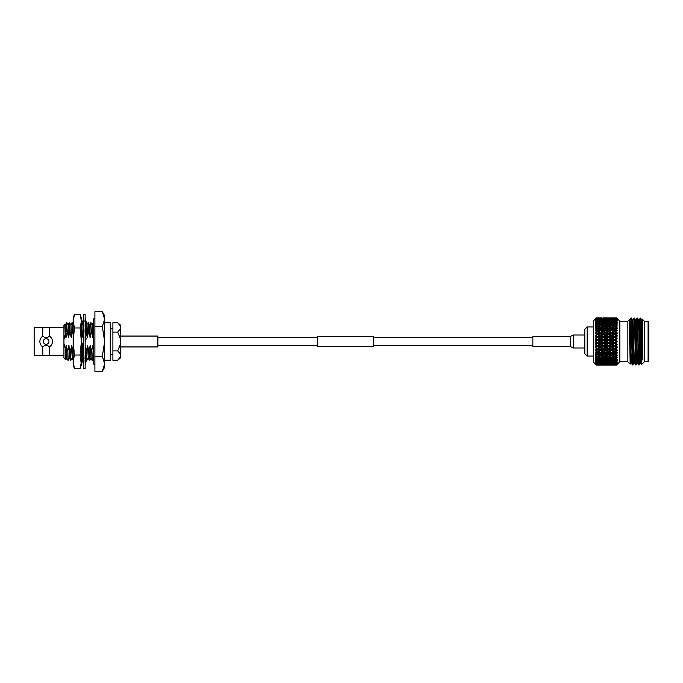 <?xml version="1.0" encoding="UTF-8"?>
<svg xmlns="http://www.w3.org/2000/svg" width="683" height="683" viewBox="0 0 683 683"><rect width="100%" height="100%" fill="white"/><g stroke="black" fill="none" stroke-linecap="round" stroke-linejoin="round"><path stroke-width="1.02" d="M373.49 341.5L373.49 346.563L317.245 346.563L317.245 336.437L373.49 336.437L373.49 341.5M80.073 327.968L74.464 327.968L73.149 341.5L74.464 355.032L73.149 361.794L73.149 321.206L74.464 314.436L80.073 314.436L81.397 318.065L81.397 321.206L80.073 314.436L81.397 321.206L80.073 327.968L81.397 341.5L80.073 355.032L81.397 364.935L80.073 368.564L81.397 361.794L80.073 368.564L74.464 368.564L73.149 364.935L73.149 361.794L74.464 368.564M73.149 321.206L73.149 318.065L74.464 314.436L73.149 321.206L74.464 327.968M80.073 355.032L74.464 355.032M81.397 321.206L81.397 361.794M85.144 314.428L85.144 368.572L83.642 368.572L83.642 314.428L85.144 314.428M85.144 341.637L86.314 338.537L85.144 336.326M83.642 341.363L82.472 344.463L83.642 346.674M83.804 336.54L83.642 341.5M82.908 322.752L82.472 322.402L83.642 318.295M83.642 324.365L82.472 324.229L83.642 321.334M83.642 355.211L83.804 350.883M85.144 361.666L85.606 360.778L85.144 363.621M85.144 350.934L86.314 350.345L85.144 349.986M85.144 327.789L84.982 332.117M85.144 319.32L84.982 321.36M83.642 327.789L83.804 324.092M85.144 355.211L84.982 358.908M83.642 363.68L83.804 361.64M83.642 359.395L82.472 355.134L83.642 352.633L83.574 350.61L82.412 345.752L82.686 354.682M85.144 355.04L86.314 350.345M83.642 365.277L82.472 360.598L83.642 359.642M85.144 358.635L86.314 358.771L85.606 360.778M85.81 360.189L86.314 360.598L85.144 365.277M86.314 360.598L85.64 360.684M83.591 359.685L82.481 358.78L83.121 358.695M82.976 360.189L82.481 358.788M86.015 323.383L85.81 322.811M82.472 322.402L83.147 322.316M85.144 323.358L86.314 322.402L85.144 317.723M85.144 330.367L86.314 327.866L85.144 323.605M83.642 327.96L82.472 332.655L83.642 333.014M83.642 331.981L82.472 332.655M112.891 328.378L110.646 328.378L110.646 323.127L110.27 360.248L110.27 322.752L104.644 322.752M94.894 364.099L93.426 364.099L93.426 318.901L94.894 318.901M65.568 324.57L65.833 337.248L65.551 324.587L66.618 322.752L67.344 332.39L68.505 337.248L69.751 332.39L71.186 337.248L72.424 332.39L73.149 333.953M66.191 331.511C66.482 319.721 66.772 320.02 67.071 332.39L67.344 332.39M34.15 327.328L34.15 355.672L42.824 355.672L42.688 346.759C40.878 345.513 39.93 343.762 39.853 341.5C39.93 339.238 40.878 337.487 42.688 336.241L42.824 327.328L34.15 327.328M63.937 327.328L49.475 327.328L49.611 336.241C51.421 337.487 52.369 339.238 52.446 341.5C52.369 343.762 51.421 345.513 49.611 346.759L49.475 355.672L63.937 355.672M49.611 336.241A6.301 6.301 0 0 1 50.781 337.231M43.336 341.5A2.809 2.809 0 0 1 46.145 338.691A2.809 2.809 0 0 1 48.963 341.5A2.809 2.809 0 0 1 46.145 344.309A2.809 2.809 0 0 1 43.336 341.5M93.383 322.769L92.333 324.587L92.914 337.248L93.426 334.209M90.702 322.769L89.652 324.587L90.233 337.248L91.172 332.39L90.719 322.752L91.454 332.39L92.914 337.248M85.657 322.769L86.707 324.587L88.338 322.769L88.773 332.39L90.233 337.248M88.047 322.752L88.773 332.39M85.699 322.905L85.913 326.414M85.99 328.566L86.092 332.39L87.253 337.248L88.5 332.39M85.443 323.11L85.588 325.21M85.725 329.129L86.092 332.39M82.984 322.769L82.788 323.332M83.138 324.305L83.369 330.495M82.856 324.271L83.113 331.281M72.424 332.39L71.971 322.752L72.705 332.39M69.751 332.39L69.299 322.752L70.025 332.39M120.387 326.03L117.689 322.752L120.387 325.023L120.387 357.977L117.689 360.248L120.387 356.97M112.891 322.752L117.689 322.752L112.891 322.752L112.891 332.126L117.689 332.126L112.891 332.126L112.891 350.874L117.689 350.874L112.891 350.874L112.891 360.248L117.689 360.248L112.891 360.248M120.387 354.153L117.689 350.874L120.387 344.317M120.387 338.683L117.689 332.126L120.387 328.847M73.149 350.866L71.698 345.752L70.46 350.61L68.718 345.752L67.779 350.61L67.899 354.759L68.232 360.248L69.299 358.413M67.779 350.61L68.232 360.248M70.46 350.61L70.912 360.248L71.98 358.413M70.178 350.61L70.912 360.248M72.859 350.61L73.149 358.831M81.397 357.593L81.627 360.248L82.694 358.413M93.426 347.28L92.828 345.752L91.607 350.61L90.147 345.752L88.927 350.61L87.467 345.752L86.528 350.61L86.98 360.248L86.229 350.533M86.528 350.61L85.093 345.752M89.208 350.61L89.661 360.248L90.728 358.413M88.927 350.61L89.661 360.248M91.889 350.61L92.342 360.248L93.409 358.413M91.607 350.61L92.342 360.248M67.506 350.61L66.345 345.752L66.575 353.47L66.891 358.413L67.941 360.231M69.282 322.769L68.232 324.587L68.812 337.248M69.026 345.752L69.564 358.413L70.622 360.231M71.954 322.769L70.904 324.587L71.484 337.248M71.698 345.752L72.244 358.413L73.294 360.231M82.669 322.769L81.618 324.587L82.199 337.248L83.138 332.39M85.144 335.447L85.819 332.39M82.754 356.142L82.959 358.413L84.009 360.231M85.144 347.715L85.213 350.003M85.307 353.051L85.81 358.712M86.997 324.57L87.552 337.248M87.774 345.752L88.312 358.413L89.371 360.231M93.127 345.752L93.426 355.245M90.446 345.752L90.993 358.413L92.043 360.231M66.345 345.752L66.908 358.43M68.249 324.57L68.505 337.248M68.718 345.752L69.581 358.43M70.921 324.57L71.186 337.248M71.399 345.752L72.261 358.43M81.397 324.741L82.199 337.248M82.412 345.752L82.976 358.43M85.144 356.441L85.657 358.43M86.707 324.587L87.253 337.248M87.467 345.752L88.329 358.43M89.669 324.57L89.934 337.248M90.147 345.752L91.01 358.43M92.35 324.57L92.615 337.248M92.828 345.752L93.691 358.43M66.046 345.752L65.483 349.047L65.79 359.847L66.627 358.413M81.397 334.798L81.9 337.248M82.114 345.752L81.397 349.722M49.475 336.241C47.255 337.991 45.035 337.991 42.824 336.241M39.853 341.5A6.301 6.301 0 0 0 42.688 346.759M42.824 346.759C45.044 345.009 47.264 345.009 49.475 346.759M52.446 341.5A6.301 6.301 0 0 1 49.611 346.759M102.339 311.73L94.894 311.73L94.894 326.619L102.339 326.619L104.644 319.174L102.339 311.73L104.644 315.725L104.644 341.5L102.339 326.619M102.339 356.381L104.644 341.5L104.644 367.275L102.339 371.27L104.644 363.826L102.339 356.381L94.894 356.381L94.894 326.619M102.339 371.27L94.894 371.27L94.894 356.381M63.937 339.579L63.937 325.006L64.953 324.007L65.252 334.516L63.937 339.579L63.937 343.421L65.483 349.047M65.79 359.847L63.937 357.994L63.937 343.421M66.131 337.248L67.071 332.39M65.252 334.516L65.833 337.248M120.387 336.062L157.884 336.062L157.884 346.938L120.387 346.938M570.348 336.437L573.302 335.012L573.302 347.989L570.348 346.563L570.348 336.437L532.851 336.437L532.851 346.563L570.348 346.563M584.802 353.709L584.802 329.291L587.167 326.926L587.167 356.074L584.802 353.709M593.373 326.926L587.167 326.926M593.373 356.074L587.167 356.074M593.373 362.084L596.472 365.123L593.373 362.084L593.373 320.916L596.421 317.877L595.567 318.739L596.421 317.877L597.523 317.885L596.421 317.902L595.567 319.038L596.421 318.235L599.273 318.295L596.421 318.363L595.567 319.234L596.421 318.611L595.567 319.687L596.421 318.927L599.273 319.038L596.421 319.14L595.567 320.003L596.472 319.533L595.567 320.677L597.523 319.746L599.273 320.122L596.421 320.276L595.567 321.121L596.421 320.788L595.567 321.992L597.523 321.07L599.273 321.556L596.421 321.744L595.567 322.555L596.472 322.393L595.567 323.622L597.523 322.718L599.273 323.298L597.523 323.904L596.421 323.52L595.567 324.288L596.472 324.28L595.567 325.535L597.523 324.664L599.273 325.33L597.523 326.022L596.421 325.578L595.567 326.295L596.472 326.44L595.567 327.695L597.523 326.875L599.273 327.618L595.567 328.54L596.472 328.839L595.567 330.077L597.523 329.317L599.273 330.12L595.567 330.99L596.472 331.443L595.567 332.638L597.523 331.947L599.273 332.8L597.523 333.671L596.421 333.125L595.567 333.603L596.472 334.2L595.567 335.336L597.523 334.73L599.273 335.626L597.523 336.531L596.421 335.959L595.567 336.343L596.472 337.078L595.567 338.128L597.523 337.615L599.273 338.537L597.523 339.46L595.567 339.161L596.472 340.014L595.567 340.979L597.523 340.569L599.273 341.5L597.523 342.431L595.567 342.021L596.472 342.986L595.567 343.839L597.523 343.54L599.273 344.463L597.523 345.385L595.567 344.872L596.472 345.922L595.567 346.657L596.421 347.041L597.523 346.469L599.273 347.374L597.523 348.27L595.567 347.664L596.472 348.8L595.567 349.397L596.421 349.875L597.523 349.329L599.273 350.2L597.523 351.053L595.567 350.362L596.472 351.557L595.567 352.01L599.273 352.88L597.523 353.683L595.567 352.923L596.472 354.161L595.567 354.46L596.421 355.109L597.523 354.622L599.273 355.382L597.523 356.125L595.567 355.305L596.472 356.56L595.567 356.705L596.421 357.422L597.523 356.978L599.273 357.67L597.523 358.336L595.567 357.465L596.472 358.72L595.567 358.712L596.421 359.48L597.523 359.096L599.273 359.702L597.523 360.283L595.567 359.378L596.472 360.607L595.567 360.445L596.421 361.256L599.273 361.444L597.523 361.93L595.567 361.008L596.421 362.724L599.273 362.878L597.523 363.254L595.567 362.323L596.421 363.86L599.273 363.962L596.421 364.073L595.567 363.313L596.421 364.637L599.273 364.705L596.421 364.765L595.567 363.962L596.421 365.055L599.273 365.072L596.421 365.123L595.567 364.261L596.421 365.055M596.421 359.915L596.421 359.48M596.421 358.737L595.567 357.465M596.421 357.918L596.421 357.422M596.421 356.577L595.567 355.305M596.421 355.664L596.421 355.109M596.421 354.187L595.567 352.923L596.421 353.179L596.293 352.496M595.585 352.027L596.421 351.583L595.567 350.362L596.421 350.516L595.567 349.397L596.421 348.774L595.567 347.664L597.352 348.535L597.523 349.329M596.421 347.707L595.567 346.657L596.421 345.957L595.567 344.872L596.421 344.804L596.421 344.121M599.273 344.463L600.152 344.352L597.352 342.934L595.567 343.839L596.421 343.011L595.567 342.021L597.523 343.54M596.421 341.841L596.421 341.159L595.567 340.979L596.421 340.049L595.567 339.161L596.421 338.879L596.421 338.196L595.567 338.128L596.421 337.103L595.567 336.343L596.421 335.959L596.421 335.293L595.567 335.336L596.421 334.226L595.567 333.603L596.421 333.125L596.421 332.484L595.567 332.638L596.421 331.417L595.567 330.99L597.523 331.947M596.421 330.418L596.421 329.821L595.567 330.077L596.421 328.813M596.421 327.891L596.421 327.336M595.567 327.695L596.421 326.423M596.421 325.578L596.421 325.082M595.567 325.535L596.421 324.263M595.567 324.288L596.421 323.085M616.484 365.004L615.349 364.935L616.484 365.004L617.33 364.218L616.484 365.115L615.349 365.123L616.484 365.115L619.857 361.751L619.857 321.249L616.484 317.877L615.315 317.902M616.484 364.85L617.33 363.911L616.484 364.526L617.33 363.219L616.484 363.68L617.33 362.195L616.484 362.485L617.33 360.837L616.484 360.957L617.33 359.181L616.484 359.13L617.33 357.235L616.484 357.013L617.33 355.049L616.484 354.665L617.33 352.65L616.484 352.095L617.33 350.072L616.484 349.372L616.484 348.228L617.33 347.365L616.484 346.512L616.484 345.333L617.33 344.556L616.484 343.583L616.484 342.379L617.33 341.705L616.484 340.621L616.484 339.417L617.33 338.845L616.484 337.667L616.484 336.488L617.33 336.036L616.484 334.772L616.484 333.628L617.33 333.304L616.484 331.989L616.484 330.905L617.33 330.709L616.484 329.351L616.484 328.335L617.33 328.275L616.484 326.909L616.484 325.987L617.33 326.056L616.484 324.698L616.484 323.87L617.33 324.084L616.484 322.752L616.484 322.043L617.33 322.376L616.484 321.095L616.484 320.515L617.33 320.976L616.484 319.32L617.33 319.781L616.484 318.474L617.33 319.089L616.484 317.996L617.33 318.756L616.484 317.885M648.099 321.249L648.85 322L648.85 361L648.099 361.751L648.099 321.249L644.351 321.249M632.953 353.751L632.637 363.254M632.449 364.935L630.998 321.351C631.348 311.619 631.698 324.271 632.04 341.5L632.449 364.935M635.574 364.935L634.405 318.082L635.95 364.935L634.567 363.219L634.2 356.868L633.021 319.764L633.995 318.082M638.699 364.935L637.137 318.065L636.129 319.781L637.324 356.868L637.691 363.219L639.075 364.935L637.137 318.065M634.584 363.236L633.807 363.236L633.414 356.868L632.262 319.781L630.998 318.065M631.075 319.755L630.998 321.351M641.209 349.38L641.585 364.543L644.351 361.794L644.351 321.206L642.583 319.439L642.908 360.112L641.209 331.938L641.209 349.38L640.261 318.065L639.254 319.781M641.209 331.938L640.637 318.065L641.636 319.781L641.141 328.993M641.585 364.543L640.816 363.219L640.449 356.868L639.271 319.764L638.494 319.764L638.016 329.095M630.699 363.219L630.17 364.116L627.856 361.794L627.856 321.206L629.291 319.764L629.291 321.087L629.291 319.764L629.897 319.764L629.513 326.132M630.494 353.674L630.383 359.489M630.17 364.116L629.291 321.087L630.682 363.236L631.459 363.236L631.946 353.845M616.484 365.115L615.315 365.098M613.257 365.123L609.757 365.123L613.283 365.098M607.665 365.123L604.165 365.123L607.691 365.098M602.073 365.123L598.564 365.123L602.099 365.098M616.484 318.773L615.349 318.62L616.484 318.474M612.557 319.038L616.057 319.038L612.13 319.32M609.757 319.533L613.257 319.533L609.27 319.866M606.956 320.122L610.465 320.122L606.956 320.122L605.744 320.89L605.915 319.892L604.165 319.533L607.665 319.533L605.915 319.892M604.165 320.797L607.665 320.797L605.915 321.266L604.165 320.797L602.944 321.539L603.123 320.54L601.364 320.122L604.865 320.122L603.123 320.54M601.364 321.556L603.123 321.07L604.865 321.556L603.123 322.069L601.364 321.556L600.152 322.274L600.323 321.266L598.564 320.797L602.073 320.797L600.323 321.266M598.564 322.393L600.323 321.855L602.073 322.393L600.323 322.948L598.564 322.393L597.352 323.076L597.523 322.069M599.273 323.298L600.152 323.955L600.323 322.948M602.073 322.393L602.944 323.076L603.123 322.069M604.865 321.556L605.744 322.274L605.915 321.266M607.665 320.797L608.544 321.539L608.715 320.54M610.465 320.122L611.336 320.89L611.507 319.892M613.257 319.533L614.137 320.327L614.307 319.337M616.057 319.038L616.937 319.84M617.005 320.506L615.349 319.533L616.484 319.32M612.557 320.122L616.057 320.122L612.557 320.122L611.336 320.89M609.757 320.797L613.257 320.797L611.507 321.266L609.757 320.797L608.544 321.539M606.956 321.556L608.715 321.07L610.465 321.556L608.715 322.069L606.956 321.556L605.744 322.274M604.165 322.393L605.915 321.855L607.665 322.393L605.915 322.948L604.165 322.393L602.944 323.076M601.364 323.298L603.123 322.718L604.865 323.298L603.123 323.904L601.364 323.298L600.152 323.955M598.564 324.28L600.323 323.657L602.073 324.28L600.323 324.929L598.564 324.28L597.352 324.895L597.523 323.904M599.273 325.33L600.152 325.911L600.323 324.929M602.073 324.28L602.944 324.895L603.123 323.904M604.865 323.298L605.744 323.955L605.915 322.948M607.665 322.393L608.544 323.076L608.715 322.069M610.465 321.556L611.336 322.274L611.507 321.266M613.257 320.797L614.137 321.539L614.307 320.54M616.057 320.122L616.937 320.89M615.349 319.533L614.854 319.866M617.005 321.881L615.349 320.797L616.484 320.515M612.557 321.556L614.307 321.07L616.057 321.556L614.307 322.069L612.557 321.556L611.336 322.274M609.757 322.393L611.507 321.855L613.257 322.393L611.507 322.948L609.757 322.393L608.544 323.076M606.956 323.298L608.715 322.718L610.465 323.298L608.715 323.904L606.956 323.298L605.744 323.955M604.165 324.28L605.915 323.657L607.665 324.28L605.915 324.929L604.165 324.28L602.944 324.895M601.364 325.33L603.123 324.664L604.865 325.33L603.123 326.022L601.364 325.33L600.152 325.911M598.564 326.44L600.323 325.74L602.073 326.44L600.323 327.174L598.564 326.44L597.352 326.986L597.523 326.022M599.273 327.618L600.152 328.113L600.323 327.174M602.073 326.44L602.944 326.986L603.123 326.022M604.865 325.33L605.744 325.911L605.915 324.929M607.665 324.28L608.544 324.895L608.715 323.904M610.465 323.298L611.336 323.955L611.507 322.948M613.257 322.393L614.137 323.076L614.307 322.069M616.057 321.556L616.937 322.274M615.349 320.797L614.137 321.539M616.057 323.298L614.307 323.904L612.557 323.298L614.307 322.718L616.937 323.955L616.484 322.752L615.349 322.393L616.484 322.043M609.757 324.28L611.507 323.657L613.257 324.28L611.507 324.929L609.757 324.28L608.544 324.895M606.956 325.33L608.715 324.664L610.465 325.33L608.715 326.022L606.956 325.33L605.744 325.911M604.165 326.44L605.915 325.74L607.665 326.44L605.915 327.174L604.165 326.44L602.944 326.986M598.564 328.839L603.123 326.875L604.865 327.618L603.123 328.378L601.663 327.49L600.152 328.113L602.073 328.839L600.323 329.633L598.564 328.839L600.323 328.071M599.273 330.12L600.152 330.529L600.323 329.633M596.472 328.839L597.523 329.317M602.073 328.839L602.944 329.3L603.123 328.378M604.865 327.618L605.744 328.113L605.915 327.174M607.665 326.44L608.544 326.986L608.715 326.022M610.465 325.33L611.336 325.911L611.507 324.929M613.257 324.28L614.137 324.895L614.307 323.904M612.557 323.298L611.336 323.955M615.349 322.393L614.137 323.076M616.057 325.33L614.307 326.022L612.557 325.33L614.307 324.664L616.937 325.911L616.484 324.698L615.349 324.28L616.484 323.87M609.757 326.44L611.507 325.74L613.257 326.44L611.507 327.174L609.757 326.44L608.544 326.986M604.165 328.839L608.715 326.875L610.465 327.618L608.715 328.378L607.247 327.49L605.744 328.113L607.665 328.839L605.915 329.633L604.165 328.839L605.915 328.071M601.364 330.12L603.123 329.317L604.865 330.12L603.123 330.939L601.364 330.12L600.152 330.529L602.073 331.443L600.323 332.288L598.564 331.443L600.331 330.606L597.352 331.801L597.523 330.939M599.273 332.8L597.352 331.801L595.567 332.638M602.073 334.2L600.323 335.088L598.564 334.2L600.323 333.321L602.944 334.465L600.152 333.116L600.323 332.288M598.564 331.443L596.472 331.443M602.073 331.443L600.152 330.529L603.123 329.317M604.865 332.8L603.123 333.671L601.364 332.8L603.123 331.947L605.744 333.116L602.944 331.801L603.123 330.939M604.865 330.12L605.744 330.529L605.915 329.633M607.665 328.839L608.544 329.3L608.715 328.378M610.465 327.618L611.336 328.113L611.507 327.174M613.257 326.44L614.137 326.986L614.307 326.022M612.557 325.33L611.336 325.911M615.349 324.28L614.137 324.895M616.057 327.618L614.307 328.378L612.557 327.618L614.307 326.875L616.937 328.113L616.484 326.909L615.349 326.44L616.484 325.987M612.557 327.618L611.336 328.113L612.856 327.49L611.336 328.113L613.257 328.839L611.507 329.633L609.757 328.839L611.507 328.071M606.956 330.12L608.715 329.317L610.465 330.12L608.715 330.939L606.956 330.12L605.744 330.529L607.665 331.443L605.915 332.288L604.165 331.443L605.83 330.563M599.273 335.626L597.523 334.73M602.073 337.078L600.323 337.991L598.564 337.078L600.323 336.164L602.944 337.231L600.152 335.84L600.323 335.088M598.564 334.2L597.352 334.465L595.567 333.603L596.421 333.125M601.364 332.8L600.323 333.321M604.865 335.626L603.123 336.531L601.364 335.626L603.123 334.73L605.744 335.84L602.944 334.465L603.123 333.671M604.165 331.443L603.123 331.947M607.665 334.2L605.915 335.088L604.165 334.2L605.915 333.321L608.544 334.465L605.744 333.116L605.915 332.288M607.665 331.443L605.795 330.555M610.465 332.8L608.715 333.671L606.956 332.8L608.715 331.947L611.336 333.116L608.544 331.801L608.715 330.939M610.465 330.12L611.336 330.529L611.507 329.633M609.757 328.839L608.715 329.317M613.257 328.839L614.137 329.3L614.307 328.378M615.349 326.44L614.137 326.986M616.057 330.12L614.307 330.939L612.557 330.12L614.307 329.317L616.937 330.529L616.484 329.351L615.349 328.839L616.484 328.335M609.757 331.443L611.507 330.606L613.257 331.443L611.507 332.288L609.757 331.443L608.715 331.947M599.273 338.537L597.523 337.615M602.073 340.014L600.323 340.945L598.564 340.014L600.323 339.092L602.944 340.066L600.152 338.648L600.323 337.991M598.564 337.078L597.352 337.231L595.567 336.343L596.421 335.959M601.364 335.626L600.323 336.164M604.865 338.537L603.123 339.46L601.364 338.537L603.123 337.624L605.744 338.648L602.944 337.231L603.123 336.531M604.165 334.2L603.123 334.73M607.665 337.078L605.915 337.991L604.165 337.078L605.915 336.164L608.544 337.231L605.744 335.84L605.915 335.088M606.956 332.8L605.915 333.321M610.465 335.626L608.715 336.531L606.956 335.626L608.715 334.73L611.336 335.84L608.544 334.465L608.715 333.671M613.257 334.2L611.507 335.088L609.757 334.2L611.507 333.321L614.137 334.465L611.336 333.116L611.507 332.288M613.257 331.443L611.422 330.563M612.557 330.12L611.507 330.606M616.057 332.8L614.307 333.671L612.557 332.8L614.307 331.947L616.937 333.116L614.137 331.801L614.307 330.939M615.349 328.839L614.307 329.317M617.33 333.304L615.349 331.443L616.484 330.905M599.273 341.5L597.523 340.569M602.073 342.986L600.323 343.908L598.564 342.986L600.323 342.055L602.944 342.934L600.152 341.5L600.323 340.945M598.564 340.014L595.567 339.161M601.364 338.537L600.152 338.648L600.323 339.092M604.865 341.5L603.123 342.431L601.364 341.5L603.123 340.569L605.744 341.5L602.944 340.066L603.123 339.46M604.165 337.078L602.944 337.231L603.123 337.624M607.665 340.014L605.915 340.945L604.165 340.014L605.915 339.092L608.544 340.066L605.744 338.648L605.915 337.991M606.956 335.626L605.915 336.164M610.465 338.537L608.715 339.46L606.956 338.537L608.715 337.615L611.336 338.648L608.544 337.231L608.715 336.531M609.757 334.2L608.715 334.73M613.257 337.078L611.507 337.991L609.757 337.078L611.507 336.164L614.137 337.231L611.336 335.84L611.507 335.088M612.557 332.8L611.507 333.321M616.057 335.626L614.307 336.531L612.557 335.626L614.307 334.73L616.937 335.84L614.137 334.465L614.307 333.671M615.349 331.443L614.307 331.947M617.167 330.452L597.352 340.066L597.523 339.46M617.33 336.036L615.349 334.2L616.484 333.628M602.073 345.922L600.323 346.836L598.564 345.922L600.323 345.009L602.944 345.769L600.152 344.352L600.323 343.908M598.564 342.986L597.352 342.934L597.523 342.431M601.364 341.5L600.152 341.5L600.323 342.055M604.865 344.463L603.123 345.376L601.364 344.463L603.123 343.54L605.744 344.352L602.944 342.934L603.123 342.431M604.165 340.014L602.944 340.066L603.123 340.569M607.665 342.986L605.915 343.908L604.165 342.986L605.915 342.055L608.544 342.934L605.744 341.5L605.915 340.945M606.956 338.537L605.744 338.648L605.915 339.092M610.465 341.5L608.715 342.431L606.956 341.5L608.715 340.569L611.336 341.5L608.544 340.066L608.715 339.46M609.757 337.078L608.715 337.615M613.257 340.014L611.507 340.945L609.757 340.014L611.507 339.092L614.137 340.066L611.336 338.648L611.507 337.991M612.557 335.626L611.507 336.164M616.057 338.537L614.307 339.46L612.557 338.537L614.307 337.615L616.937 338.648L614.137 337.231L614.307 336.531M615.349 334.2L614.307 334.73M617.33 338.845L615.349 337.078L616.484 336.488M599.273 347.374L600.152 347.16L597.352 345.769L597.523 346.469M602.073 348.8L600.323 349.679L598.564 348.8L600.323 347.912L602.073 348.8L602.944 348.535L600.323 346.836M598.564 345.922L595.567 344.872M601.364 344.463L600.152 344.352L600.323 345.009M604.865 347.374L603.123 348.27L601.364 347.374L603.123 346.469L604.865 347.374L605.744 347.16L603.123 345.376M604.165 342.986L602.944 342.934L603.123 343.54M607.665 345.922L605.915 346.836L604.165 345.922L605.915 345.009L608.544 345.769L605.744 344.352L605.915 343.908M606.956 341.5L605.744 341.5L605.915 342.055M610.465 344.463L608.715 345.385L606.956 344.463L608.715 343.54L611.336 344.352L608.544 342.934L608.715 342.431M609.757 340.014L608.544 340.066L608.715 340.569M613.257 342.986L611.507 343.908L609.757 342.986L611.507 342.055L614.137 342.934L611.336 341.5L611.507 340.945M612.557 338.537L611.336 338.648L611.507 339.092M616.057 341.5L614.307 342.431L612.557 341.5L614.307 340.569L616.937 341.5L614.137 340.066L614.307 339.46M615.349 337.078L614.307 337.615M617.33 341.705L615.349 340.014L616.484 339.417M599.273 350.2L600.152 349.884L597.523 348.27M602.073 351.557L600.323 352.394L598.564 351.557L600.323 350.712L602.073 351.557L602.944 351.199L600.323 349.679M598.564 348.8L597.352 348.535L595.567 349.397M601.364 347.374L600.152 347.16L600.323 347.912M604.865 350.2L603.123 351.053L601.364 350.2L603.123 349.329L604.865 350.2L605.744 349.884L603.123 348.27M604.165 345.922L602.944 345.769L603.123 346.469M607.665 348.8L605.915 349.679L604.165 348.8L605.915 347.912L607.665 348.8L608.544 348.535L605.915 346.836M606.956 344.463L605.744 344.352L605.915 345.009M610.465 347.374L608.715 348.27L606.956 347.374L608.715 346.469L610.465 347.374L611.336 347.16L608.715 345.385M609.757 342.986L608.544 342.934L608.715 343.54M613.257 345.922L611.507 346.836L609.757 345.922L611.507 345.009L614.137 345.769L611.336 344.352L611.507 343.908M612.557 341.5L611.336 341.5L611.507 342.055M616.057 344.463L614.307 345.385L612.557 344.463L614.307 343.54L616.937 344.352L614.137 342.934L614.307 342.431M615.349 340.014L614.137 340.066L614.307 340.569M616.484 343.583L615.349 342.986L616.484 342.379M599.273 352.88L600.152 352.471L597.352 351.199L597.523 352.061M602.073 354.161L602.944 353.7L600.323 352.394L600.323 353.367L602.073 354.161L600.323 354.929L598.564 354.161L600.323 353.367M598.564 351.557L595.567 350.362M601.364 350.2L600.152 349.884L600.323 350.712M604.865 352.88L603.123 353.683L601.364 352.88L603.123 352.061L604.865 352.88L605.744 352.471L603.123 351.053M604.165 348.8L602.944 348.535L603.123 349.329M607.665 351.557L605.915 352.394L604.165 351.557L605.915 350.712L607.665 351.557L608.544 351.199L605.915 349.679M606.956 347.374L605.744 347.16L605.915 347.912M610.465 350.2L608.715 351.053L606.956 350.2L608.715 349.329L610.465 350.2L611.336 349.884L608.715 348.27M609.757 345.922L608.544 345.769L608.715 346.469M613.257 348.8L611.507 349.679L609.757 348.8L611.507 347.912L613.257 348.8L614.137 348.535L611.507 346.836M612.557 344.463L611.336 344.352L611.507 345.009M616.057 347.374L614.307 348.27L612.557 347.374L614.307 346.469L616.057 347.374L616.937 347.16L614.307 345.385M615.349 342.986L614.137 342.934L614.307 343.54M616.484 346.512L615.349 345.922L616.484 345.333M599.273 355.382L600.152 354.887L597.352 353.7L597.523 354.622M601.407 355.399L600.323 354.929M598.564 354.161L595.567 352.923M604.865 355.382L603.123 356.125L601.364 355.382L603.123 354.622L604.865 355.382L605.744 354.887L603.123 353.683M601.364 352.88L600.152 352.471L602.944 351.199L603.123 352.061M607.665 354.161L605.915 354.929L604.165 354.161L605.915 353.367L607.665 354.161L608.544 353.7L605.83 352.437M606.956 352.88L608.715 352.061L610.465 352.88L608.715 353.683L605.795 352.445M604.165 351.557L602.944 351.199L605.744 349.884L605.915 350.712M610.465 352.88L611.336 352.471L608.715 351.053M606.956 350.2L605.744 349.884L608.544 348.535L608.715 349.329M613.257 351.557L611.507 352.394L609.757 351.557L611.507 350.712L613.257 351.557L614.137 351.199L611.507 349.679M609.757 348.8L608.544 348.535L611.336 347.16L611.507 347.912M616.057 350.2L614.307 351.053L612.557 350.2L614.307 349.329L616.057 350.2L616.937 349.884L614.307 348.27M612.557 347.374L611.336 347.16L614.137 345.769L614.307 346.469M615.349 345.922L614.137 345.769L617.005 344.608M616.484 349.372L615.349 348.8L616.484 348.228M601.151 355.297L600.152 354.887L600.323 355.826L602.073 356.56L600.323 357.26L598.564 356.56L600.323 355.826M599.273 357.67L600.152 357.089L600.323 358.071L602.073 358.72L600.323 359.343L598.564 358.72L600.323 358.071M598.564 356.56L597.352 356.014L597.523 356.978M602.073 356.56L602.944 356.014L603.123 356.978L604.865 357.67L603.123 358.336L601.364 357.67L603.123 356.978M604.165 354.161L602.944 353.7L603.123 354.622M606.991 355.399L605.915 354.929M609.757 351.557L608.544 351.199L605.744 352.471L605.915 353.367M610.465 355.382L608.715 356.125L606.956 355.382L608.715 354.622L610.465 355.382L611.336 354.887L608.715 353.683M612.557 350.2L611.336 349.884L608.544 351.199L608.715 352.061M613.257 354.161L614.137 353.7L611.507 352.394L611.507 353.367L613.257 354.161L611.507 354.929L609.757 354.161L611.507 353.367M615.349 348.8L614.137 348.535L611.336 349.884L611.507 350.712M616.057 352.88L614.307 353.683L612.557 352.88L614.307 352.061L616.057 352.88L616.937 352.471L614.307 351.053M617.167 347.203L614.137 348.535L614.307 349.329M617.33 346.964L617.005 347.451M616.484 352.095L615.349 351.557L616.484 351.011M606.735 355.297L605.744 354.887L605.915 355.826L607.665 356.56L605.915 357.26L604.165 356.56L605.915 355.826M599.273 359.702L600.152 359.045L600.323 360.052L602.073 360.607L600.323 361.145L598.564 360.607L600.323 360.052M598.564 358.72L597.352 358.105L597.523 359.096M602.073 358.72L602.944 358.105L603.123 359.096L604.865 359.702L603.123 360.283L601.364 359.702L603.123 359.096M601.364 357.67L600.152 357.089M604.865 357.67L605.744 357.089L605.915 358.071L607.665 358.72L605.915 359.343L604.165 358.72L605.915 358.071M604.165 356.56L602.944 356.014M607.665 356.56L608.544 356.014L608.715 356.978L610.465 357.67L608.715 358.336L606.956 357.67L608.715 356.978M609.757 354.161L608.544 353.7L608.715 354.622M612.6 355.408L611.507 354.929M616.057 355.382L614.307 356.125L612.557 355.382L614.307 354.622L616.057 355.382L616.937 354.887L614.307 353.683M612.557 352.88L611.336 352.471L614.137 351.199L614.307 352.061M615.349 351.557L614.137 351.199L617.005 350.208M617.33 355.049L615.349 354.161L617.167 352.548M612.344 355.297L611.336 354.887L611.507 355.826L613.257 356.56L611.507 357.26L609.757 356.56L611.507 355.826M599.273 361.444L600.152 360.726L600.323 361.734L602.073 362.203L598.564 362.203L600.323 361.734M598.564 360.607L597.352 359.924L597.523 360.931M602.073 360.607L602.944 359.924L603.123 360.931L604.865 361.444L603.123 361.93L601.364 361.444L603.123 360.931M601.364 359.702L600.152 359.045M604.865 359.702L605.744 359.045L605.915 360.052L607.665 360.607L605.915 361.145L604.165 360.607L605.915 360.052M604.165 358.72L602.944 358.105M607.665 358.72L608.544 358.105L608.715 359.096L610.465 359.702L608.715 360.283L606.956 359.702L608.715 359.096M606.956 357.67L605.744 357.089M610.465 357.67L611.336 357.089L611.507 358.071L613.257 358.72L611.507 359.343L609.757 358.72L611.507 358.071M609.757 356.56L608.544 356.014M613.257 356.56L614.137 356.014L614.307 356.978L616.057 357.67L614.307 358.336L612.557 357.67L614.307 356.978M615.349 354.161L614.137 353.7L614.307 354.622M616.484 357.013L615.349 356.56L617.167 354.981M599.273 362.878L600.152 362.11L600.323 363.108L602.073 363.467L598.564 363.467L600.323 363.108M598.564 362.203L597.352 361.461L597.523 362.46M602.073 362.203L602.944 361.461L603.123 362.46L604.865 362.878L601.364 362.878L603.123 362.46M601.364 361.444L600.152 360.726M604.865 361.444L605.744 360.726L605.915 361.734L607.665 362.203L604.165 362.203L605.915 361.734M604.165 360.607L602.944 359.924M607.665 360.607L608.544 359.924L608.715 360.931L610.465 361.444L608.715 361.93L606.956 361.444L608.715 360.931M606.956 359.702L605.744 359.045M610.465 359.702L611.336 359.045L611.507 360.052L613.257 360.607L611.507 361.145L609.757 360.607L611.507 360.052M609.757 358.72L608.544 358.105M613.257 358.72L614.137 358.105L614.307 359.096L616.057 359.702L614.307 360.283L612.557 359.702L614.307 359.096M612.557 357.67L611.336 357.089M616.057 357.67L616.937 357.089L616.484 358.302L615.349 358.72L614.137 358.105M615.349 356.56L614.137 356.014M616.484 359.13L615.349 358.72M602.073 363.467L602.944 362.673L603.123 363.663L604.865 363.962L601.364 363.962L603.123 363.663M601.364 362.878L600.152 362.11M604.865 362.878L605.744 362.11L605.915 363.108L607.665 363.467L604.165 363.467L605.915 363.108M604.165 362.203L602.944 361.461M607.665 362.203L608.544 361.461L608.715 362.46L610.465 362.878L606.956 362.878L608.715 362.46M606.956 361.444L605.744 360.726M610.465 361.444L611.336 360.726L611.507 361.734L613.257 362.203L609.757 362.203L611.507 361.734M609.757 360.607L608.544 359.924M613.257 360.607L614.137 359.924L614.307 360.931L616.057 361.444L614.307 361.93L612.557 361.444L614.307 360.931M612.557 359.702L611.336 359.045M616.057 359.702L616.937 359.045L616.484 360.248L615.349 360.607L614.137 359.924M599.273 363.962L600.152 363.16L600.323 364.133L602.073 364.381L598.564 364.381L600.323 364.133M596.472 363.467L597.352 362.673L597.523 363.663M598.564 363.467L598.077 363.134M616.484 360.957L615.349 360.607M604.865 363.962L605.744 363.16L605.915 364.133L607.665 364.381L604.165 364.381L605.915 364.133M604.165 363.467L603.67 363.134M607.665 363.467L608.544 362.673L608.715 363.663L610.465 363.962L606.956 363.962L608.715 363.663M606.956 362.878L605.744 362.11M610.465 362.878L611.336 362.11L611.507 363.108L613.257 363.467L609.757 363.467L611.507 363.108M609.757 362.203L608.544 361.461M613.257 362.203L614.137 361.461L614.307 362.46L616.057 362.878L612.557 362.878L614.307 362.46M612.557 361.444L611.336 360.726M616.057 361.444L616.937 360.726M596.472 364.381L597.352 363.561L597.523 364.509M602.073 364.381L602.944 363.561L603.123 364.509L604.865 364.705L601.364 364.705L603.123 364.509M598.564 364.935L602.073 364.935L598.359 364.79M616.484 362.485L615.349 362.203L617.005 361.119M607.665 364.381L608.544 363.561L608.715 364.509L610.465 364.705L606.956 364.705L608.715 364.509M606.956 363.962L606.53 363.68M610.465 363.962L611.336 363.16L611.507 364.133L613.257 364.381L609.757 364.381L611.507 364.133M609.757 363.467L609.27 363.134M613.257 363.467L614.137 362.673L614.307 363.663L616.057 363.962L612.557 363.962L614.307 363.663M612.557 362.878L611.336 362.11M616.057 362.878L616.937 362.11M615.349 362.203L614.137 361.461M597.352 364.099L597.523 364.995M600.152 363.868L600.323 364.799M604.165 364.935L607.665 364.935L603.96 364.79M601.364 365.072L604.865 365.072L601.245 364.987M596.421 365.098L597.523 365.115M616.484 363.68L615.349 363.467L616.484 363.236M613.257 364.381L614.137 363.561L614.307 364.509L616.057 364.705L612.557 364.705L614.307 364.509M612.557 363.962L612.13 363.68M616.057 363.962L616.937 363.16M615.349 363.467L614.854 363.134M600.152 364.227L600.323 365.106M603.123 365.115L604.959 364.987M602.944 364.099L603.123 364.995M605.744 363.868L605.915 364.799M606.956 365.072L610.465 365.072L606.837 364.987M616.484 364.526L615.349 364.381L616.484 364.227M609.757 364.935L613.257 364.935L609.552 364.79M611.336 363.868L611.507 364.799M605.744 364.227L605.915 365.106M608.715 365.115L610.559 364.987M608.544 364.099L608.715 364.995M612.557 365.072L616.057 365.072L612.429 364.987M614.137 364.099L614.307 364.995M611.336 364.227L611.507 365.106M604.959 318.013L603.123 317.885M602.099 317.902L598.53 317.902M597.523 317.885L596.421 317.945M600.152 318.773L600.323 317.894M610.559 318.013L608.715 317.885M607.691 317.902L604.131 317.902M598.564 318.065L602.073 318.065L598.359 318.21M600.152 319.132L600.323 318.201M602.944 318.901L603.123 318.005M605.744 318.773L605.915 317.894M613.283 317.902L609.723 317.902M604.165 318.065L607.665 318.065L603.96 318.21M601.364 318.295L604.865 318.295L601.083 318.491M598.564 318.62L602.073 318.62L598.214 318.867M599.273 319.038L600.152 319.84L600.323 318.867M602.073 318.62L602.944 319.439L603.123 318.491M605.744 319.132L605.915 318.201M608.544 318.901L608.715 318.005M611.336 318.773L611.507 317.894M612.557 317.928L616.057 317.928L612.429 318.013M609.757 318.065L613.257 318.065L609.552 318.21M606.956 318.295L610.465 318.295L606.675 318.491M604.165 318.62L607.665 318.62L603.806 318.867M601.364 319.038L604.865 319.038L600.946 319.32M598.564 319.533L602.073 319.533L598.077 319.866M600.323 319.892L600.152 320.89L599.273 320.122M603.123 319.337L602.944 320.327L602.073 319.533M605.915 318.867L605.744 319.84L604.865 319.038M608.715 318.491L608.544 319.439L607.665 318.62M611.507 318.201L611.336 319.132M614.307 318.005L614.137 318.901M615.144 318.21L616.484 317.996M616.057 318.295L612.557 318.295L616.271 318.5M613.257 318.62L609.757 318.62L613.257 318.62L614.137 319.439L614.307 318.491M610.465 319.038L606.956 319.038L610.465 319.038L611.336 319.84L611.507 318.867M596.472 317.877L593.373 320.916L596.498 317.902M606.53 319.32L606.956 319.038M603.67 319.866L604.165 319.533M600.152 320.89L601.364 320.122M597.523 320.54L597.352 321.539L598.564 320.797M597.352 321.539L596.472 320.797M616.484 318.15L615.349 318.065M629.598 329.035L630.119 321.864M632.432 364.918L631.442 363.219L631.075 356.868L629.897 319.764L630.733 318.329M642.908 330.273L642.396 319.764L641.619 319.764L642.908 360.112M642.011 326.132L641.926 328.967M640.833 363.236L640.056 363.236L639.664 356.868L638.511 319.781L637.529 318.082M637.324 356.868L636.949 363.219L636.539 356.868L635.386 319.781L634.405 318.082M636.146 319.764L635.369 319.764L634.891 329.146M633.021 319.764L632.245 319.764L631.766 329.155M596.421 338.196L595.567 338.128L597.352 337.231L597.523 336.531M596.421 341.159L595.567 340.979L597.352 340.066L596.472 340.014M595.593 346.665L597.523 345.385M596.472 362.203L597.352 361.461M596.472 360.607L597.352 359.924M596.472 358.72L597.352 358.105M596.472 356.56L597.352 356.014M596.472 354.161L597.523 353.683M596.472 351.557L597.523 351.053M596.472 348.8L617.33 338.444M596.472 345.922L617.33 335.635M596.472 342.986L617.33 332.928M596.472 337.078L597.352 337.231L617.33 327.951M596.472 334.2L597.352 334.465L597.523 333.671M595.567 330.077L597.352 329.3L597.523 328.378M596.472 326.44L597.352 326.986M596.472 324.28L597.352 324.895M596.472 322.393L597.352 323.076M599.273 321.556L600.152 322.274M596.472 319.533L597.352 320.327L597.523 319.337M602.073 320.797L602.944 321.539M596.472 318.62L597.352 319.439L597.523 318.491M604.865 320.122L605.744 320.89M597.352 318.901L597.523 318.005M607.665 319.533L608.544 320.327L608.715 319.337M617.33 341.295L595.567 352.01M611.336 328.113L595.567 335.336M532.851 345.436L373.49 345.436M317.245 345.436L157.884 345.436M532.851 337.564L373.49 337.564M317.245 337.564L157.884 337.564M83.872 361.64L83.642 363.749M83.181 322.222L83.642 319.379M84.914 321.36L85.144 319.251M110.646 354.622L112.891 354.622M110.27 360.248L104.644 360.248M86.135 359.275L86.69 360.231M66.908 322.769L67.959 324.587M69.589 322.769L70.639 324.587M72.27 322.769L73.32 324.587M88.338 322.769L89.388 324.587M86.997 360.231L88.047 358.413M91.018 322.769L92.068 324.587M49.475 327.328L42.824 327.328M49.475 355.672L42.824 355.672M65.286 324.587L64.953 324.007M584.802 347.989L573.302 347.989M619.857 361.751L627.856 361.751M644.351 361.751L648.099 361.751M607.665 317.877L604.165 317.877M613.257 317.877L609.757 317.877M619.857 321.249L627.856 321.249M635.967 364.918L636.949 363.219L637.709 363.236M640.073 363.219L639.092 364.918M633.824 363.219L632.842 364.918M584.802 335.012L573.302 335.012"/></g></svg>

